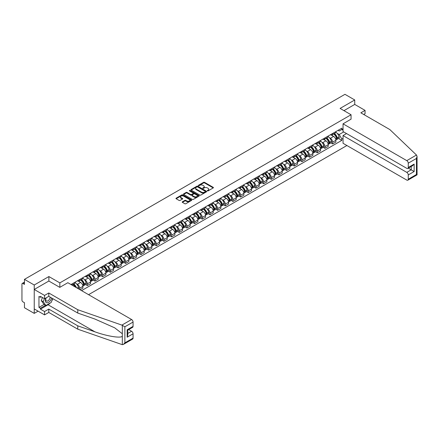 <?xml version="1.0" encoding="UTF-8"?>
<svg xmlns="http://www.w3.org/2000/svg" width="439" height="439" viewBox="0 0 439 439"><rect width="100%" height="100%" fill="white"/><g stroke="black" fill="none" stroke-linecap="round" stroke-linejoin="round"><path stroke-width="0.66" d="M207.427 190.877A0.477 0.274 0 0 0 208.102 190.877L213.228 187.919A0.68 0.395 0 0 0 213.425 187.64A0.68 0.395 0 0 0 213.228 187.365L204.547 182.35A0.68 0.395 0 0 0 203.581 182.35L198.455 185.307A0.477 0.274 0 0 0 199.13 185.702L199.794 185.318A2.184 1.262 0 0 1 202.878 185.318L203.603 185.735A2.184 1.262 0 0 1 204.245 186.624A2.184 1.262 0 0 1 203.603 187.519L202.939 187.897A0.477 0.274 0 0 0 203.614 188.287L204.278 187.908A2.184 1.262 0 0 1 207.367 187.908L208.091 188.326A2.184 1.262 0 0 1 208.728 189.214A2.184 1.262 0 0 1 208.091 190.109L207.427 190.488A0.477 0.274 0 0 0 207.427 190.877L207.427 190.488M182.404 201.792A0.68 0.395 0 0 0 182.201 202.066A0.68 0.395 0 0 0 182.404 202.346L184.841 203.751A0.68 0.395 0 0 0 185.807 203.751L191.497 200.469A0.68 0.395 0 0 0 191.695 200.189A0.68 0.395 0 0 0 191.497 199.91L182.816 194.9A0.68 0.395 0 0 0 181.85 194.9L176.16 198.181A0.68 0.395 0 0 0 175.957 198.461A0.68 0.395 0 0 0 176.16 198.741L179.101 200.436A0.68 0.395 0 0 0 180.067 200.436L182.498 199.032A0.68 0.395 0 0 0 182.701 198.752A0.68 0.395 0 0 0 182.498 198.477L181.044 197.632A1.827 1.054 0 0 1 180.506 196.886A1.827 1.054 0 0 1 181.631 195.915A1.827 1.054 0 0 1 183.623 196.145L189.341 199.443A1.827 1.054 0 0 1 189.873 200.189A1.827 1.054 0 0 1 188.748 201.161A1.827 1.054 0 0 1 186.756 200.936L185.807 200.382A0.68 0.395 0 0 0 184.841 200.382L182.404 201.792L182.404 202.346L184.841 200.952L184.841 200.382M59.841 282.881L48.883 276.554L34.237 285.01L24.458 279.363L344.961 94.319L354.739 99.966L340.099 108.422L351.057 114.749L59.841 282.881L59.841 287.336M199.844 195.092A0.68 0.395 0 0 0 200.804 195.092L206.5 191.805A0.68 0.395 0 0 0 206.698 191.525A0.68 0.395 0 0 0 206.5 191.25L197.813 186.235A0.68 0.395 0 0 0 196.853 186.235L191.157 189.522A0.68 0.395 0 0 0 190.96 189.802A0.68 0.395 0 0 0 191.157 190.082L199.844 195.092M189.686 190.981A0.477 0.274 0 0 1 190.169 191.053L190.169 190.482L198.999 195.58A0.68 0.395 0 0 1 199.196 195.86A0.68 0.395 0 0 1 198.999 196.134L193.303 199.421A0.68 0.395 0 0 1 192.342 199.421L183.656 194.411L186.092 193.012L186.092 192.447L183.656 193.851A0.68 0.395 0 0 0 183.458 194.131A0.68 0.395 0 0 0 183.656 194.411L183.656 193.851M186.092 193.012A0.68 0.395 0 0 1 187.058 193.012L187.058 192.447A0.68 0.395 0 0 0 186.092 192.447M187.058 192.447L190.581 194.477A0.68 0.395 0 0 0 191.547 194.477L193.16 193.544A0.68 0.395 0 0 0 193.363 193.27A0.68 0.395 0 0 0 193.16 192.99L189.494 190.872A0.477 0.274 0 0 1 190.169 190.482M34.237 285.01L34.237 313.38L24.458 307.734L24.458 302.712L22.932 301.834A1.388 0.801 -120 0 1 21.95 300.133L21.95 284.071A1.388 0.801 -120 0 1 22.235 283.435L24.458 282.156M88.563 294.673L346.903 145.518M34.237 313.38L38.094 311.158M24.458 279.363L24.458 284.384L22.932 283.506A1.388 0.801 -120 0 0 22.235 283.435M363.733 114.497L365.061 113.728L365.061 110.381L354.739 104.422L354.739 99.966M332.625 133.472A3.199 1.844 60 0 1 331.966 134.91L335.209 133.039A3.199 1.844 -120 0 0 335.868 131.601M329.546 137.797L330.364 138.269A3.199 1.844 60 0 1 332.625 142.187L335.868 140.315A3.199 1.844 -120 0 0 333.613 136.397L331.286 135.058M335.868 140.315L335.868 142.044L332.625 143.915L330.869 142.9M331.966 134.91A3.199 1.844 60 0 1 330.391 134.768M332.625 142.187L332.625 143.915M324.959 137.901A3.199 1.844 60 0 1 324.3 139.339L327.543 137.462A3.199 1.844 -120 0 0 328.202 136.03M323.203 147.328L324.959 148.344L328.202 146.472L328.202 144.738A3.199 1.844 -120 0 0 325.947 140.826L323.62 139.481M324.3 139.339A3.199 1.844 60 0 1 322.725 139.19M321.88 142.225L322.698 142.697A3.199 1.844 60 0 1 324.959 146.61L324.959 148.344M317.293 142.329A3.199 1.844 60 0 1 316.634 143.762L319.877 141.89A3.199 1.844 -120 0 0 320.536 140.453M315.537 151.751L317.293 152.767L320.536 150.895L320.536 149.167A3.199 1.844 -120 0 0 318.275 145.249L315.954 143.91M316.634 143.762A3.199 1.844 60 0 1 315.059 143.619M314.214 146.648L315.032 147.12A3.199 1.844 60 0 1 317.293 151.038L317.293 152.767M309.627 146.752A3.199 1.844 60 0 1 308.968 148.19L312.211 146.313A3.199 1.844 -120 0 0 312.87 144.881M307.871 156.18L309.627 157.195L312.87 155.324L312.87 153.59A3.199 1.844 -120 0 0 310.609 149.677L308.288 148.333M308.968 148.19A3.199 1.844 60 0 1 307.393 148.042M306.548 151.076L307.366 151.548A3.199 1.844 60 0 1 309.627 155.461L309.627 157.195M301.961 151.181A3.199 1.844 60 0 1 301.302 152.613L304.545 150.742A3.199 1.844 -120 0 0 305.204 149.309M300.205 160.603L301.961 161.618L305.204 159.747L305.204 158.018A3.199 1.844 -120 0 0 302.943 154.1L300.622 152.761M301.302 152.613A3.199 1.844 60 0 1 299.727 152.47M298.882 155.505L299.7 155.977A3.199 1.844 60 0 1 301.961 159.889L301.961 161.618M294.295 155.604A3.199 1.844 60 0 1 293.636 157.041L296.879 155.17A3.199 1.844 -120 0 0 297.538 153.732M292.539 165.031L294.295 166.046L297.538 164.175L297.538 162.441A3.199 1.844 -120 0 0 295.277 158.528L292.956 157.189M293.636 157.041A3.199 1.844 60 0 1 292.061 156.899M291.216 159.928L292.034 160.4A3.199 1.844 60 0 1 294.295 164.318L294.295 166.046M286.629 160.032A3.199 1.844 60 0 1 285.97 161.464L289.213 159.593A3.199 1.844 -120 0 0 289.872 158.161M284.873 169.459L286.629 170.475L289.872 168.598L289.872 166.869A3.199 1.844 -120 0 0 287.611 162.951L285.29 161.612M285.97 161.464A3.199 1.844 60 0 1 284.395 161.322M283.55 164.356L284.368 164.828A3.199 1.844 60 0 1 286.629 168.741L286.629 170.475M278.963 164.455A3.199 1.844 60 0 1 278.304 165.893L281.547 164.021A3.199 1.844 -120 0 0 282.206 162.584M277.207 173.882L278.963 174.898L282.206 173.026L282.206 171.298A3.199 1.844 -120 0 0 279.945 167.38L277.624 166.041M278.304 165.893A3.199 1.844 60 0 1 276.729 165.75M275.884 168.779L276.702 169.251A3.199 1.844 60 0 1 278.963 173.169L278.963 174.898M271.297 168.883A3.199 1.844 60 0 1 270.638 170.321L273.881 168.444A3.199 1.844 -120 0 0 274.54 167.012M269.541 178.311L271.297 179.326L274.54 177.449L274.54 175.721A3.199 1.844 -120 0 0 272.279 171.808L269.958 170.464M270.638 170.321A3.199 1.844 60 0 1 269.063 170.173M268.218 173.207L269.036 173.679A3.199 1.844 60 0 1 271.297 177.592L271.297 179.326M263.63 173.312A3.199 1.844 60 0 1 262.972 174.744L266.215 172.873A3.199 1.844 -120 0 0 266.874 171.435M261.874 182.734L263.63 183.749L266.874 181.878L266.874 180.149A3.199 1.844 -120 0 0 264.613 176.231L262.292 174.892M262.972 174.744A3.199 1.844 60 0 1 261.397 174.601M260.552 177.63L261.37 178.102A3.199 1.844 60 0 1 263.63 182.02L263.63 183.749M255.964 177.735A3.199 1.844 60 0 1 255.306 179.172L258.549 177.296A3.199 1.844 -120 0 0 259.208 175.863M254.208 187.162L255.964 188.177L259.208 186.306L259.208 184.572A3.199 1.844 -120 0 0 256.947 180.659L254.625 179.315M255.306 179.172A3.199 1.844 60 0 1 253.731 179.024M252.886 182.059L253.704 182.531A3.199 1.844 60 0 1 255.964 186.443L255.964 188.177M248.298 182.163A3.199 1.844 60 0 1 247.634 183.595L250.883 181.724A3.199 1.844 -120 0 0 251.542 180.286M246.542 191.585L248.298 192.6L251.542 190.729L251.542 189A3.199 1.844 -120 0 0 249.281 185.082L246.959 183.743M247.634 183.595A3.199 1.844 60 0 1 246.065 183.453M245.22 186.482L246.038 186.959A3.199 1.844 60 0 1 248.298 190.872L248.298 192.6M240.632 186.586A3.199 1.844 60 0 1 239.968 188.024L243.211 186.152A3.199 1.844 -120 0 0 243.875 184.715M238.876 196.013L240.632 197.029L243.875 195.157L243.875 193.423A3.199 1.844 -120 0 0 241.615 189.511L239.293 188.172M239.968 188.024A3.199 1.844 60 0 1 238.399 187.881M237.554 190.91L238.372 191.382A3.199 1.844 60 0 1 240.632 195.3L240.632 197.029M232.966 191.014A3.199 1.844 60 0 1 232.302 192.447L235.545 190.575A3.199 1.844 -120 0 0 236.209 189.143M231.21 200.436L232.966 201.457L236.209 199.58L236.209 197.852A3.199 1.844 -120 0 0 233.949 193.934L231.627 192.595M232.302 192.447A3.199 1.844 60 0 1 230.733 192.304M229.888 195.339L230.705 195.81A3.199 1.844 60 0 1 232.966 199.723L232.966 201.457M225.3 195.437A3.199 1.844 60 0 1 224.636 196.875L227.879 195.004A3.199 1.844 -120 0 0 228.543 193.566M223.544 204.865L225.3 205.88L228.543 204.009L228.543 202.275A3.199 1.844 -120 0 0 226.283 198.362L223.961 197.023M224.636 196.875A3.199 1.844 60 0 1 223.067 196.732M222.222 199.761L223.039 200.233A3.199 1.844 60 0 1 225.3 204.151L225.3 205.88M217.634 199.866A3.199 1.844 60 0 1 216.97 201.303L220.213 199.427A3.199 1.844 -120 0 0 220.877 197.994M215.878 209.293L217.634 210.308L220.877 208.432L220.877 206.703A3.199 1.844 -120 0 0 218.617 202.791L216.295 201.446M216.97 201.303A3.199 1.844 60 0 1 215.401 201.155M214.556 204.19L215.373 204.662A3.199 1.844 60 0 1 217.634 208.574L217.634 210.308M209.968 204.294A3.199 1.844 60 0 1 209.304 205.726L212.547 203.855A3.199 1.844 -120 0 0 213.211 202.417M208.207 213.716L209.968 214.731L213.211 212.86L213.211 211.132A3.199 1.844 -120 0 0 210.95 207.213L208.629 205.875M209.304 205.726A3.199 1.844 60 0 1 207.735 205.584M206.89 208.613L207.707 209.085A3.199 1.844 60 0 1 209.968 213.003L209.968 214.731M202.302 208.717A3.199 1.844 60 0 1 201.638 210.155L204.881 208.278A3.199 1.844 -120 0 0 205.545 206.846M200.541 218.145L202.302 219.16L205.545 217.289L205.545 215.554A3.199 1.844 -120 0 0 203.284 211.642L200.963 210.297M201.638 210.155A3.199 1.844 60 0 1 200.069 210.007M199.224 213.041L200.041 213.513A3.199 1.844 60 0 1 202.302 217.426L202.302 219.16M194.636 213.145A3.199 1.844 60 0 1 193.972 214.578L197.215 212.706A3.199 1.844 -120 0 0 197.879 211.269M192.875 222.568L194.636 223.583L197.879 221.711L197.879 219.983A3.199 1.844 -120 0 0 195.618 216.065L193.297 214.726M193.972 214.578A3.199 1.844 60 0 1 192.397 214.435M191.558 217.464L192.375 217.936A3.199 1.844 60 0 1 194.636 221.854L194.636 223.583M186.97 217.568A3.199 1.844 60 0 1 186.306 219.006L189.549 217.135A3.199 1.844 -120 0 0 190.213 215.697M185.209 226.996L186.97 228.011L190.213 226.14L190.213 224.406A3.199 1.844 -120 0 0 187.952 220.493L185.631 219.154M186.306 219.006A3.199 1.844 60 0 1 184.731 218.858M183.892 221.893L184.709 222.364A3.199 1.844 60 0 1 186.97 226.283L186.97 228.011M179.304 221.997A3.199 1.844 60 0 1 178.64 223.429L181.883 221.558A3.199 1.844 -120 0 0 182.547 220.126M177.543 231.419L179.304 232.44L182.547 230.563L182.547 228.834A3.199 1.844 -120 0 0 180.286 224.916L177.965 223.577M178.64 223.429A3.199 1.844 60 0 1 177.065 223.286M176.226 226.321L177.043 226.793A3.199 1.844 60 0 1 179.304 230.705L179.304 232.44M171.638 226.42A3.199 1.844 60 0 1 170.974 227.857L174.217 225.986A3.199 1.844 -120 0 0 174.881 224.548M169.877 235.847L171.638 236.862L174.881 234.991L174.881 233.257A3.199 1.844 -120 0 0 172.62 229.345L170.299 228.006M170.974 227.857A3.199 1.844 60 0 1 169.399 227.715M168.56 230.744L169.377 231.216A3.199 1.844 60 0 1 171.638 235.134L171.638 236.862M163.972 230.848A3.199 1.844 60 0 1 163.308 232.28L166.551 230.409A3.199 1.844 -120 0 0 167.215 228.977M162.21 240.276L163.972 241.291L167.215 239.414L167.215 237.686A3.199 1.844 -120 0 0 164.954 233.767L162.633 232.429M163.308 232.28A3.199 1.844 60 0 1 161.733 232.138M160.893 235.172L161.711 235.644A3.199 1.844 60 0 1 163.972 239.557L163.972 241.291M156.306 235.277A3.199 1.844 60 0 1 155.642 236.709L158.885 234.838A3.199 1.844 -120 0 0 159.549 233.4M154.544 244.699L156.306 245.714L159.549 243.843L159.549 242.114A3.199 1.844 -120 0 0 157.288 238.196L154.967 236.857M155.642 236.709A3.199 1.844 60 0 1 154.067 236.566M153.227 239.595L154.045 240.067A3.199 1.844 60 0 1 156.306 243.985L156.306 245.714M148.64 239.699A3.199 1.844 60 0 1 147.976 241.137L151.219 239.26A3.199 1.844 -120 0 0 151.883 237.828M146.878 249.127L148.64 250.142L151.883 248.271L151.883 246.537A3.199 1.844 -120 0 0 149.622 242.624L147.301 241.28M147.976 241.137A3.199 1.844 60 0 1 146.401 240.989M145.561 244.024L146.379 244.496A3.199 1.844 60 0 1 148.64 248.408L148.64 250.142M140.974 244.128A3.199 1.844 60 0 1 140.31 245.56L143.553 243.689A3.199 1.844 -120 0 0 144.217 242.251M139.212 253.55L140.974 254.565L144.217 252.694L144.217 250.965A3.199 1.844 -120 0 0 141.956 247.047L139.635 245.708M140.31 245.56A3.199 1.844 60 0 1 138.735 245.417M137.895 248.447L138.713 248.918A3.199 1.844 60 0 1 140.974 252.837L140.974 254.565M133.308 248.551A3.199 1.844 60 0 1 132.644 249.989L135.887 248.112A3.199 1.844 -120 0 0 136.551 246.68M131.546 257.978L133.308 258.994L136.551 257.122L136.551 255.388A3.199 1.844 -120 0 0 134.29 251.476L131.969 250.137M132.644 249.989A3.199 1.844 60 0 1 131.069 249.84M130.229 252.875L131.047 253.347A3.199 1.844 60 0 1 133.308 257.265L133.308 258.994M125.642 252.979A3.199 1.844 60 0 1 124.978 254.411L128.221 252.54A3.199 1.844 -120 0 0 128.885 251.108M123.88 262.401L125.642 263.416L128.885 261.545L128.885 259.817A3.199 1.844 -120 0 0 126.624 255.899L124.303 254.56M124.978 254.411A3.199 1.844 60 0 1 123.403 254.269M122.563 257.303L123.381 257.775A3.199 1.844 60 0 1 125.642 261.688L125.642 263.416M117.976 257.402A3.199 1.844 60 0 1 117.312 258.84L120.555 256.969A3.199 1.844 -120 0 0 121.219 255.531M116.214 266.83L117.976 267.845L121.219 265.974L121.219 264.24A3.199 1.844 -120 0 0 118.958 260.327L116.637 258.988M117.312 258.84A3.199 1.844 60 0 1 115.737 258.697M114.897 261.726L115.715 262.198A3.199 1.844 60 0 1 117.976 266.116L117.976 267.845M110.31 261.831A3.199 1.844 60 0 1 109.646 263.263L112.889 261.392A3.199 1.844 -120 0 0 113.553 259.959M108.548 271.258L110.31 272.273L113.553 270.397L113.553 268.668A3.199 1.844 -120 0 0 111.292 264.75L108.971 263.411M109.646 263.263A3.199 1.844 60 0 1 108.071 263.12M107.231 266.155L108.049 266.627A3.199 1.844 60 0 1 110.31 270.539L110.31 272.273M102.644 266.253A3.199 1.844 60 0 1 101.98 267.691L105.223 265.82A3.199 1.844 -120 0 0 105.887 264.382M100.882 275.681L102.644 276.696L105.887 274.825L105.887 273.096A3.199 1.844 -120 0 0 103.626 269.178L101.305 267.839M101.98 267.691A3.199 1.844 60 0 1 100.405 267.549M99.565 270.578L100.383 271.05A3.199 1.844 60 0 1 102.644 274.968L102.644 276.696M94.978 270.682A3.199 1.844 60 0 1 94.314 272.12L97.557 270.243A3.199 1.844 -120 0 0 98.221 268.811M93.216 280.109L94.978 281.125L98.221 279.248L98.221 277.519A3.199 1.844 -120 0 0 95.96 273.607L93.639 272.262M94.314 272.12A3.199 1.844 60 0 1 92.739 271.971M91.899 275.006L92.717 275.478A3.199 1.844 60 0 1 94.978 279.391L94.978 281.125M87.312 275.11A3.199 1.844 60 0 1 86.648 276.543L89.891 274.671A3.199 1.844 -120 0 0 90.555 273.234M85.55 284.532L87.312 285.548L90.555 283.676L90.555 281.948A3.199 1.844 -120 0 0 88.294 278.03L85.973 276.691M86.648 276.543A3.199 1.844 60 0 1 85.073 276.4M84.233 279.429L85.051 279.901A3.199 1.844 60 0 1 87.312 283.819L87.312 285.548M79.646 279.533A3.199 1.844 60 0 1 78.982 280.971L82.225 279.094A3.199 1.844 -120 0 0 82.889 277.662M80.035 289.745L82.889 288.105L82.889 286.371A3.199 1.844 -120 0 0 80.628 282.458L78.307 281.114M78.982 280.971A3.199 1.844 60 0 1 77.407 280.823M76.567 283.857L77.385 284.329A3.199 1.844 60 0 1 79.646 288.242L79.646 289.52M71.908 285.054L74.559 283.523A3.199 1.844 -120 0 0 75.223 282.09M71.974 283.962A3.199 1.844 60 0 1 71.738 284.96M343.046 130.213L341.816 129.505L339.21 131.009L338.057 130.339M337.212 133.374L339.21 134.526L343.71 131.93M343.046 138.329L341.816 139.037L339.21 134.526M81.561 290.629L341.816 140.37L341.816 139.037M343.046 128.792L341.816 129.505L341.816 128.172L70.992 284.527M351.057 114.749L351.057 119.205M48.883 276.554L48.883 281.064M338.535 138.477L341.816 140.37M207.62 190.949L208.091 190.674A2.184 1.262 0 0 0 208.728 189.785L208.728 189.214M204.245 186.624L204.245 187.195A2.184 1.262 0 0 1 203.603 188.084L203.131 188.358M213.228 187.365L213.228 187.919L204.547 182.92A0.68 0.395 0 0 0 203.581 182.92L198.647 185.768M206.5 191.25L206.5 191.805L197.813 186.805A0.68 0.395 0 0 0 196.853 186.805L191.168 190.087L191.157 189.522M205.293 191.722A0.477 0.274 0 0 0 205.293 191.333L197.671 186.932A0.477 0.274 0 0 0 196.996 186.932L196.293 187.338A2.184 1.262 0 0 0 195.657 188.227A2.184 1.262 0 0 0 196.293 189.116L201.506 192.128A2.184 1.262 0 0 0 204.59 192.128L205.293 191.722L205.293 192.287A0.477 0.274 0 0 0 205.43 192.095L205.43 191.525M195.657 188.227L195.657 188.792A2.184 1.262 0 0 0 196.293 189.686L196.293 189.116M205.293 192.287L204.59 192.694A2.184 1.262 0 0 1 201.506 192.694L196.293 189.686M187.058 193.012L190.581 195.048A0.68 0.395 0 0 0 191.547 195.048L193.16 194.115A0.68 0.395 0 0 0 193.363 193.835L193.363 193.27M190.169 191.053L198.988 196.14M194.236 196.59A1.827 1.054 0 0 0 196.222 196.815A1.827 1.054 0 0 0 197.347 195.843A1.827 1.054 0 0 0 196.815 195.097L194.801 193.934A0.68 0.395 0 0 0 193.835 193.934L192.222 194.867A0.68 0.395 0 0 0 192.019 195.146A0.68 0.395 0 0 0 192.222 195.426L194.236 196.59L194.236 197.155A1.827 1.054 0 0 0 196.222 197.385A1.827 1.054 0 0 0 197.347 196.409L197.347 195.843M192.019 195.146L192.019 195.717A0.68 0.395 0 0 0 192.222 195.992L192.222 195.426M194.236 197.155L192.222 195.992M189.873 200.189L189.873 200.755A1.827 1.054 0 0 1 188.748 201.731A1.827 1.054 0 0 1 186.756 201.501L185.807 200.952A0.68 0.395 0 0 0 184.841 200.952M180.506 196.886L180.506 197.457A1.827 1.054 0 0 0 181.044 198.203L181.044 197.632M182.498 198.477L182.498 199.032L181.044 198.203M191.497 199.91L191.497 200.469L182.816 195.465A0.68 0.395 0 0 0 181.85 195.465L176.165 198.746M333.832 133.829A4.379 2.53 60 0 1 333.854 133.846A4.379 2.53 60 0 1 336.735 137.775L336.762 137.862A0.851 0.494 60 0 1 336.631 138.532A0.851 0.494 60 0 1 336.609 138.543M333.64 133.944A5.284 3.051 60 0 1 336.543 138.301L336.57 138.389A1.756 1.015 60 0 1 336.296 139.767L335.857 140.019M336.592 139.382A1.756 1.015 -120 0 0 337.081 139.317A1.756 1.015 -120 0 0 337.355 137.939L337.333 137.846A5.284 3.051 -120 0 0 334.43 133.489M335.802 132.166A5.284 3.051 60 0 1 339.127 136.809L339.149 136.902A1.756 1.015 60 0 1 338.875 138.28L337.081 139.317M331.84 134.971A5.284 3.051 60 0 1 332.943 136.013M335.511 136.019L336.186 136.408M416.485 155.027L417.05 156.399L416.441 158.457L408.259 163.182A2.085 1.202 -120 0 0 406.783 160.625L416.485 155.027L389.827 129.56L360.836 112.818L365.061 110.381M346.536 133.56L343.046 135.574L343.046 143.29L406.783 180.089A2.085 1.202 -120 0 0 407.826 180.193A2.085 1.202 -120 0 0 408.259 179.238L408.259 174.925A2.085 1.202 -120 0 0 406.783 172.373L411.206 169.822L414.153 171.523L408.259 174.925M343.046 135.574L406.783 172.373M351.057 119.145L343.046 123.831L343.046 131.546L406.783 168.346A2.085 1.202 -120 0 0 407.826 168.45A2.085 1.202 -120 0 0 408.259 167.495L408.259 163.182M343.046 123.831L406.783 160.625M354.739 104.422L343.956 110.65M408.325 168.159L411.206 169.822L411.206 166.496M408.259 167.495L414.153 164.087L412.682 165.646L407.826 168.45M408.259 179.238L416.441 174.513L416.748 174.695M50.211 302.998A7.82 4.516 -60 0 1 48.043 304.759L40.426 309.155L44.553 311.536L48.784 309.1L77.774 325.837L77.774 329.184L122.327 344.681L123.403 344.401L124.879 342.848L133.061 338.123A2.085 1.202 60 0 1 132.627 339.078L123.403 344.401M77.774 325.837L94.912 331.818C107.089 336.241 120.725 338.436 122.327 336.23L122.327 333.761L114.672 327.812L94.912 319.049L77.774 313.067L48.784 296.33L44.553 298.772L40.426 296.385L40.426 297.296L38.956 296.446L38.956 307.393L40.426 308.249L45.541 305.297M44.553 311.536L44.553 314.884L34.237 308.93L34.237 289.466L48.833 281.037L59.792 287.364L67.847 282.711L131.585 319.51A2.085 1.202 60 0 1 133.061 322.061L133.061 326.375A2.085 1.202 60 0 1 132.627 327.329L127.776 330.133L127.776 335.16L127.162 337.212L127.162 329.782C127.958 330.238 127.958 330.238 127.162 329.782L133.061 326.375M48.784 309.1L48.784 312.447L44.553 314.884M77.774 329.184L48.784 312.447M133.061 322.061L124.879 326.786L121.888 325.112L77.774 309.72L48.784 292.983L44.553 295.425L44.553 298.772M44.553 295.425L34.237 289.466M40.426 309.155L40.426 308.249M48.784 292.983L48.784 296.33M77.774 309.72L77.774 313.067M127.776 333.459L131.585 331.258A2.085 1.202 60 0 1 133.061 333.81L133.061 338.123M131.585 331.258L128.709 329.596M52.872 298.696A7.82 4.516 -60 0 1 51.764 300.951M41.211 296.841L40.426 297.296M38.956 307.393L44.065 304.446M45.963 297.96A4.516 2.607 120 0 0 45.343 300.501A4.516 2.607 120 0 0 48.07 302.575A4.516 2.607 120 0 0 51.593 297.955M46.205 297.818A3.095 1.783 120 0 0 45.766 299.585A3.095 1.783 120 0 0 46.408 301A3.095 1.783 120 0 0 48.767 300.194A3.095 1.783 120 0 0 50.139 297.115M52.68 298.58L51.187 302.433L45.881 305.495L43.916 304.359L41.266 300.583L42.44 297.549M45.881 305.495L43.231 301.719L44.41 298.685M41.266 300.583L43.231 301.719M326.166 138.258A4.379 2.53 60 0 1 326.188 138.269A4.379 2.53 60 0 1 329.069 142.198L329.096 142.291A0.851 0.494 60 0 1 328.959 142.96A0.851 0.494 60 0 1 328.943 142.966M325.974 138.367A5.284 3.051 60 0 1 328.877 142.724L328.904 142.818A1.756 1.015 60 0 1 328.63 144.195L328.191 144.447M328.926 143.805A1.756 1.015 -120 0 0 329.415 143.74A1.756 1.015 -120 0 0 329.689 142.362L329.667 142.274A5.284 3.051 -120 0 0 326.764 137.912M328.136 136.589A5.284 3.051 60 0 1 331.456 141.237L331.483 141.325A1.756 1.015 60 0 1 331.209 142.702L329.415 143.74M324.174 139.399A5.284 3.051 60 0 1 325.277 140.436M327.845 140.447L328.52 140.837M318.5 142.686A4.379 2.53 60 0 1 318.522 142.697A4.379 2.53 60 0 1 321.403 146.626L321.43 146.714A0.851 0.494 60 0 1 321.293 147.383A0.851 0.494 60 0 1 321.277 147.394M318.308 142.796A5.284 3.051 60 0 1 321.211 147.153L321.238 147.241A1.756 1.015 60 0 1 320.958 148.618L320.525 148.87M321.26 148.234A1.756 1.015 -120 0 0 321.749 148.168A1.756 1.015 -120 0 0 322.023 146.791L322.001 146.697A5.284 3.051 -120 0 0 319.098 142.34M320.47 141.018A5.284 3.051 60 0 1 323.79 145.66L323.817 145.753A1.756 1.015 60 0 1 323.543 147.131L321.749 148.168M316.508 143.822A5.284 3.051 60 0 1 317.611 144.865M320.179 144.87L320.854 145.26M310.834 147.109A4.379 2.53 60 0 1 310.856 147.12A4.379 2.53 60 0 1 313.737 151.049L313.764 151.142A0.851 0.494 60 0 1 313.627 151.812A0.851 0.494 60 0 1 313.611 151.823M310.642 147.219A5.284 3.051 60 0 1 313.545 151.576L313.572 151.669A1.756 1.015 60 0 1 313.292 153.046L312.859 153.299M313.594 152.657A1.756 1.015 -120 0 0 314.083 152.591A1.756 1.015 -120 0 0 314.357 151.214L314.335 151.126A5.284 3.051 -120 0 0 311.432 146.769M312.804 145.441A5.284 3.051 60 0 1 316.124 150.089L316.151 150.182A1.756 1.015 60 0 1 315.877 151.559L314.083 152.591M308.842 148.25A5.284 3.051 60 0 1 309.945 149.293M312.513 149.298L313.188 149.688M303.168 151.537A4.379 2.53 60 0 1 303.19 151.548A4.379 2.53 60 0 1 306.071 155.477L306.098 155.565A0.851 0.494 60 0 1 305.961 156.235A0.851 0.494 60 0 1 305.945 156.246M302.976 151.647A5.284 3.051 60 0 1 305.879 156.004L305.906 156.097A1.756 1.015 60 0 1 305.626 157.475L305.193 157.727M305.928 157.085A1.756 1.015 -120 0 0 306.417 157.019A1.756 1.015 -120 0 0 306.691 155.642L306.669 155.549A5.284 3.051 -120 0 0 303.766 151.192M305.138 149.869A5.284 3.051 60 0 1 308.458 154.517L308.485 154.605A1.756 1.015 60 0 1 308.211 155.982L306.417 157.019M301.176 152.673A5.284 3.051 60 0 1 302.279 153.716M304.847 153.727L305.522 154.111M295.502 155.96A4.379 2.53 60 0 1 295.524 155.977A4.379 2.53 60 0 1 298.405 159.906L298.432 159.994A0.851 0.494 60 0 1 298.295 160.663A0.851 0.494 60 0 1 298.279 160.674M295.31 156.07A5.284 3.051 60 0 1 298.213 160.433L298.24 160.52A1.756 1.015 60 0 1 297.96 161.898L297.527 162.15M298.262 161.508A1.756 1.015 -120 0 0 298.75 161.442A1.756 1.015 -120 0 0 299.025 160.065L298.997 159.977A5.284 3.051 -120 0 0 296.1 155.62M297.472 154.292A5.284 3.051 60 0 1 300.792 158.94L300.819 159.033A1.756 1.015 60 0 1 300.545 160.411L298.75 161.442M293.51 157.102A5.284 3.051 60 0 1 294.613 158.144M297.181 158.15L297.856 158.539M287.836 160.389A4.379 2.53 60 0 1 287.858 160.4A4.379 2.53 60 0 1 290.739 164.329L290.766 164.422A0.851 0.494 60 0 1 290.629 165.086A0.851 0.494 60 0 1 290.613 165.097M287.644 160.498A5.284 3.051 60 0 1 290.547 164.855L290.574 164.949A1.756 1.015 60 0 1 290.294 166.326L289.861 166.579M290.596 165.937A1.756 1.015 -120 0 0 291.084 165.871A1.756 1.015 -120 0 0 291.359 164.493L291.331 164.4A5.284 3.051 -120 0 0 288.434 160.043M289.806 158.72A5.284 3.051 60 0 1 293.126 163.368L293.153 163.456A1.756 1.015 60 0 1 292.879 164.834L291.084 165.871M285.844 161.53A5.284 3.051 60 0 1 286.947 162.567M289.515 162.578L290.19 162.968M280.17 164.812A4.379 2.53 60 0 1 280.192 164.828A4.379 2.53 60 0 1 283.073 168.757L283.1 168.845A0.851 0.494 60 0 1 282.963 169.514A0.851 0.494 60 0 1 282.946 169.525M279.978 164.927A5.284 3.051 60 0 1 282.881 169.284L282.908 169.372A1.756 1.015 60 0 1 282.628 170.749L282.195 171.001M282.93 170.365A1.756 1.015 -120 0 0 283.418 170.299A1.756 1.015 -120 0 0 283.693 168.922L283.665 168.828A5.284 3.051 -120 0 0 280.762 164.471M282.14 163.143A5.284 3.051 60 0 1 285.46 167.791L285.487 167.885A1.756 1.015 60 0 1 285.213 169.262L283.418 170.299M278.178 165.953A5.284 3.051 60 0 1 279.281 166.996M281.849 167.001L282.524 167.391M272.504 169.24A4.379 2.53 60 0 1 272.526 169.251A4.379 2.53 60 0 1 275.407 173.18L275.434 173.273A0.851 0.494 60 0 1 275.297 173.943A0.851 0.494 60 0 1 275.28 173.948M272.312 169.35A5.284 3.051 60 0 1 275.215 173.707L275.242 173.8A1.756 1.015 60 0 1 274.962 175.177L274.529 175.43M275.264 174.788A1.756 1.015 -120 0 0 275.752 174.722A1.756 1.015 -120 0 0 276.027 173.345L275.999 173.257A5.284 3.051 -120 0 0 273.096 168.894M274.474 167.572A5.284 3.051 60 0 1 277.794 172.22L277.821 172.307A1.756 1.015 60 0 1 277.541 173.685L275.752 174.722M270.512 170.381A5.284 3.051 60 0 1 271.615 171.419M274.183 171.429L274.858 171.819M264.838 173.668A4.379 2.53 60 0 1 264.86 173.679A4.379 2.53 60 0 1 267.741 177.608L267.768 177.696A0.851 0.494 60 0 1 267.631 178.366A0.851 0.494 60 0 1 267.614 178.377M264.646 173.778A5.284 3.051 60 0 1 267.549 178.135L267.576 178.223A1.756 1.015 60 0 1 267.296 179.6L266.863 179.853M267.598 179.216A1.756 1.015 -120 0 0 268.086 179.15A1.756 1.015 -120 0 0 268.361 177.773L268.333 177.68A5.284 3.051 -120 0 0 265.43 173.323M266.808 172A5.284 3.051 60 0 1 270.128 176.643L270.155 176.736A1.756 1.015 60 0 1 269.875 178.113L268.086 179.15M262.846 174.804A5.284 3.051 60 0 1 263.949 175.847M266.517 175.852L267.192 176.242M257.172 178.091A4.379 2.53 60 0 1 257.194 178.102A4.379 2.53 60 0 1 260.075 182.031L260.102 182.125A0.851 0.494 60 0 1 259.965 182.794A0.851 0.494 60 0 1 259.948 182.805M256.98 178.201A5.284 3.051 60 0 1 259.883 182.558L259.91 182.651A1.756 1.015 60 0 1 259.63 184.029L259.197 184.281M259.932 183.639A1.756 1.015 -120 0 0 260.42 183.573A1.756 1.015 -120 0 0 260.695 182.196L260.667 182.108A5.284 3.051 -120 0 0 257.764 177.746M259.142 176.423A5.284 3.051 60 0 1 262.462 181.071L262.489 181.159A1.756 1.015 60 0 1 262.209 182.542L260.42 183.573M255.18 179.233A5.284 3.051 60 0 1 256.283 180.275M258.851 180.281L259.526 180.67M249.506 182.52A4.379 2.53 60 0 1 249.528 182.531A4.379 2.53 60 0 1 252.409 186.46L252.436 186.548A0.851 0.494 60 0 1 252.299 187.217A0.851 0.494 60 0 1 252.282 187.228M249.314 182.629A5.284 3.051 60 0 1 252.216 186.987L252.244 187.074A1.756 1.015 60 0 1 251.964 188.457L251.531 188.704M252.266 188.068A1.756 1.015 -120 0 0 252.754 188.002A1.756 1.015 -120 0 0 253.029 186.624L253.001 186.531A5.284 3.051 -120 0 0 250.098 182.174M251.476 180.852A5.284 3.051 60 0 1 254.796 185.499L254.823 185.587A1.756 1.015 60 0 1 254.543 186.965L252.754 188.002M247.514 183.656A5.284 3.051 60 0 1 248.617 184.698M251.185 184.704L251.86 185.093M241.84 186.943A4.379 2.53 60 0 1 241.862 186.959A4.379 2.53 60 0 1 244.742 190.883L244.77 190.976A0.851 0.494 60 0 1 244.633 191.645A0.851 0.494 60 0 1 244.616 191.656M241.648 187.052A5.284 3.051 60 0 1 244.55 191.415L244.578 191.503A1.756 1.015 60 0 1 244.298 192.88L243.864 193.133M244.6 192.491A1.756 1.015 -120 0 0 245.083 192.425A1.756 1.015 -120 0 0 245.363 191.047L245.335 190.96A5.284 3.051 -120 0 0 242.432 186.602M243.81 185.274A5.284 3.051 60 0 1 247.13 189.922L247.157 190.016A1.756 1.015 60 0 1 246.877 191.393L245.083 192.425M239.848 188.084A5.284 3.051 60 0 1 240.951 189.127M243.519 189.132L244.188 189.522M234.174 191.371A4.379 2.53 60 0 1 234.196 191.382A4.379 2.53 60 0 1 237.076 195.311L237.104 195.404A0.851 0.494 60 0 1 236.967 196.068A0.851 0.494 60 0 1 236.95 196.079M233.982 191.481A5.284 3.051 60 0 1 236.884 195.838L236.912 195.931A1.756 1.015 60 0 1 236.632 197.309L236.198 197.561M236.934 196.919A1.756 1.015 -120 0 0 237.417 196.853A1.756 1.015 -120 0 0 237.697 195.476L237.669 195.382A5.284 3.051 -120 0 0 234.766 191.025M236.144 189.703A5.284 3.051 60 0 1 239.464 194.351L239.491 194.439A1.756 1.015 60 0 1 239.211 195.816L237.417 196.853M232.182 192.512A5.284 3.051 60 0 1 233.285 193.55M235.853 193.561L236.522 193.945M226.508 195.794A4.379 2.53 60 0 1 226.529 195.81A4.379 2.53 60 0 1 229.41 199.74L229.438 199.827A0.851 0.494 60 0 1 229.301 200.497A0.851 0.494 60 0 1 229.284 200.508M226.315 195.904A5.284 3.051 60 0 1 229.218 200.266L229.246 200.354A1.756 1.015 60 0 1 228.966 201.731L228.532 201.984M229.268 201.347A1.756 1.015 -120 0 0 229.751 201.281A1.756 1.015 -120 0 0 230.031 199.899L230.003 199.811A5.284 3.051 -120 0 0 227.1 195.454M228.478 194.126A5.284 3.051 60 0 1 231.797 198.774L231.825 198.867A1.756 1.015 60 0 1 231.545 200.244L229.751 201.281M224.516 196.935A5.284 3.051 60 0 1 225.619 197.978M228.187 197.984L228.856 198.373M218.841 200.222A4.379 2.53 60 0 1 218.863 200.233A4.379 2.53 60 0 1 221.744 204.162L221.772 204.256A0.851 0.494 60 0 1 221.635 204.925A0.851 0.494 60 0 1 221.618 204.931M218.649 200.332A5.284 3.051 60 0 1 221.552 204.689L221.58 204.783A1.756 1.015 60 0 1 221.3 206.16L220.866 206.412M221.602 205.77A1.756 1.015 -120 0 0 222.085 205.704A1.756 1.015 -120 0 0 222.364 204.327L222.337 204.234A5.284 3.051 -120 0 0 219.434 199.877M220.812 198.554A5.284 3.051 60 0 1 224.131 203.202L224.159 203.29A1.756 1.015 60 0 1 223.879 204.667L222.085 205.704M216.85 201.364A5.284 3.051 60 0 1 217.953 202.401M220.521 202.412L221.19 202.802M211.175 204.645A4.379 2.53 60 0 1 211.197 204.662A4.379 2.53 60 0 1 214.078 208.591L214.106 208.679A0.851 0.494 60 0 1 213.969 209.348A0.851 0.494 60 0 1 213.952 209.359M210.983 204.761A5.284 3.051 60 0 1 213.886 209.118L213.914 209.205A1.756 1.015 60 0 1 213.634 210.583L213.2 210.835M213.936 210.199A1.756 1.015 -120 0 0 214.419 210.133A1.756 1.015 -120 0 0 214.698 208.755L214.671 208.662A5.284 3.051 -120 0 0 211.768 204.305M213.145 202.983A5.284 3.051 60 0 1 216.465 207.625L216.493 207.718A1.756 1.015 60 0 1 216.213 209.096L214.419 210.133M209.183 205.787A5.284 3.051 60 0 1 210.286 206.829M212.855 206.835L213.524 207.224M203.509 209.074A4.379 2.53 60 0 1 203.531 209.085A4.379 2.53 60 0 1 206.412 213.014L206.44 213.107A0.851 0.494 60 0 1 206.303 213.777A0.851 0.494 60 0 1 206.286 213.788M203.317 209.183A5.284 3.051 60 0 1 206.22 213.541L206.248 213.634A1.756 1.015 60 0 1 205.968 215.011L205.534 215.264M206.27 214.622A1.756 1.015 -120 0 0 206.753 214.556A1.756 1.015 -120 0 0 207.032 213.178L207.005 213.091A5.284 3.051 -120 0 0 204.102 208.728M205.479 207.406A5.284 3.051 60 0 1 208.799 212.053L208.827 212.141A1.756 1.015 60 0 1 208.547 213.524L206.753 214.556M201.517 210.215A5.284 3.051 60 0 1 202.62 211.258M205.189 211.263L205.858 211.653M195.843 213.502A4.379 2.53 60 0 1 195.865 213.513A4.379 2.53 60 0 1 198.746 217.442L198.774 217.53A0.851 0.494 60 0 1 198.637 218.199A0.851 0.494 60 0 1 198.62 218.21M195.651 213.612A5.284 3.051 60 0 1 198.554 217.969L198.582 218.057A1.756 1.015 60 0 1 198.302 219.44L197.868 219.687M198.604 219.05A1.756 1.015 -120 0 0 199.087 218.984A1.756 1.015 -120 0 0 199.366 217.607L199.339 217.514A5.284 3.051 -120 0 0 196.436 213.156M197.813 211.834A5.284 3.051 60 0 1 201.133 216.476L201.161 216.57A1.756 1.015 60 0 1 200.881 217.947L199.087 218.984M193.851 214.638A5.284 3.051 60 0 1 194.954 215.681M197.523 215.686L198.192 216.076M188.177 217.925A4.379 2.53 60 0 1 188.199 217.936A4.379 2.53 60 0 1 191.08 221.865L191.102 221.958A0.851 0.494 60 0 1 190.97 222.628A0.851 0.494 60 0 1 190.949 222.639M187.985 218.035A5.284 3.051 60 0 1 190.888 222.392L190.916 222.485A1.756 1.015 60 0 1 190.636 223.863L190.202 224.115M190.938 223.473A1.756 1.015 -120 0 0 191.42 223.407A1.756 1.015 -120 0 0 191.7 222.03L191.673 221.942A5.284 3.051 -120 0 0 188.77 217.585M190.147 216.257A5.284 3.051 60 0 1 193.467 220.905L193.495 220.998A1.756 1.015 60 0 1 193.215 222.375L191.42 223.407M186.185 219.066A5.284 3.051 60 0 1 187.288 220.109M189.857 220.115L190.526 220.504M180.511 222.353A4.379 2.53 60 0 1 180.533 222.364A4.379 2.53 60 0 1 183.414 226.294L183.436 226.387A0.851 0.494 60 0 1 183.304 227.051A0.851 0.494 60 0 1 183.282 227.062M180.319 222.463A5.284 3.051 60 0 1 183.222 226.82L183.25 226.914A1.756 1.015 60 0 1 182.97 228.291L182.531 228.543M183.272 227.901A1.756 1.015 -120 0 0 183.754 227.836A1.756 1.015 -120 0 0 184.034 226.458L184.007 226.365A5.284 3.051 -120 0 0 181.104 222.008M182.481 220.685A5.284 3.051 60 0 1 185.801 225.333L185.829 225.421A1.756 1.015 60 0 1 185.549 226.798L183.754 227.836M178.519 223.495A5.284 3.051 60 0 1 179.622 224.532M182.19 224.543L182.86 224.927M172.845 226.776A4.379 2.53 60 0 1 172.867 226.793A4.379 2.53 60 0 1 175.748 230.722L175.77 230.81A0.851 0.494 60 0 1 175.638 231.479A0.851 0.494 60 0 1 175.616 231.49M172.653 226.886A5.284 3.051 60 0 1 175.556 231.249L175.578 231.337A1.756 1.015 60 0 1 175.304 232.714L174.865 232.966M175.605 232.33A1.756 1.015 -120 0 0 176.088 232.264A1.756 1.015 -120 0 0 176.368 230.881L176.341 230.793A5.284 3.051 -120 0 0 173.438 226.436M174.815 225.108A5.284 3.051 60 0 1 178.135 229.756L178.163 229.849A1.756 1.015 60 0 1 177.883 231.227L176.088 232.264M170.853 227.918A5.284 3.051 60 0 1 171.956 228.96M174.524 228.966L175.194 229.356M165.179 231.205A4.379 2.53 60 0 1 165.201 231.216A4.379 2.53 60 0 1 168.082 235.145L168.104 235.238A0.851 0.494 60 0 1 167.972 235.908A0.851 0.494 60 0 1 167.95 235.913M164.987 231.315A5.284 3.051 60 0 1 167.89 235.672L167.912 235.765A1.756 1.015 60 0 1 167.638 237.142L167.199 237.395M167.939 236.753A1.756 1.015 -120 0 0 168.422 236.687A1.756 1.015 -120 0 0 168.702 235.309L168.675 235.216A5.284 3.051 -120 0 0 165.772 230.859M167.149 229.537A5.284 3.051 60 0 1 170.469 234.185L170.497 234.272A1.756 1.015 60 0 1 170.217 235.65L168.422 236.687M163.187 232.346A5.284 3.051 60 0 1 164.29 233.383M166.853 233.394L167.528 233.784M157.513 235.628A4.379 2.53 60 0 1 157.535 235.644A4.379 2.53 60 0 1 160.416 239.573L160.438 239.661A0.851 0.494 60 0 1 160.306 240.331A0.851 0.494 60 0 1 160.284 240.342M157.321 235.743A5.284 3.051 60 0 1 160.224 240.1L160.246 240.188A1.756 1.015 60 0 1 159.972 241.565L159.533 241.818M160.273 241.181A1.756 1.015 -120 0 0 160.756 241.115A1.756 1.015 -120 0 0 161.036 239.738L161.009 239.645A5.284 3.051 -120 0 0 158.106 235.288M159.483 233.965A5.284 3.051 60 0 1 162.803 238.607L162.831 238.701A1.756 1.015 60 0 1 162.551 240.078L160.756 241.115M155.516 236.769A5.284 3.051 60 0 1 156.619 237.812M159.187 237.817L159.862 238.207M149.847 240.056A4.379 2.53 60 0 1 149.869 240.067A4.379 2.53 60 0 1 152.75 243.996L152.772 244.089A0.851 0.494 60 0 1 152.64 244.759A0.851 0.494 60 0 1 152.618 244.764M149.655 240.166A5.284 3.051 60 0 1 152.558 244.523L152.58 244.616A1.756 1.015 60 0 1 152.306 245.994L151.867 246.246M152.607 245.604A1.756 1.015 -120 0 0 153.09 245.538A1.756 1.015 -120 0 0 153.37 244.161L153.343 244.073A5.284 3.051 -120 0 0 150.44 239.71M151.817 238.388A5.284 3.051 60 0 1 155.137 243.036L155.165 243.124A1.756 1.015 60 0 1 154.885 244.507L153.09 245.538M147.85 241.198A5.284 3.051 60 0 1 148.953 242.24M151.521 242.246L152.196 242.635M142.181 244.485A4.379 2.53 60 0 1 142.203 244.496A4.379 2.53 60 0 1 145.084 248.425L145.106 248.512A0.851 0.494 60 0 1 144.974 249.182A0.851 0.494 60 0 1 144.952 249.193M141.989 244.594A5.284 3.051 60 0 1 144.892 248.951L144.914 249.039A1.756 1.015 60 0 1 144.64 250.422L144.201 250.669M144.941 250.032A1.756 1.015 -120 0 0 145.424 249.967A1.756 1.015 -120 0 0 145.704 248.589L145.677 248.496A5.284 3.051 -120 0 0 142.774 244.139M144.151 242.816A5.284 3.051 60 0 1 147.471 247.459L147.499 247.552A1.756 1.015 60 0 1 147.219 248.929L145.424 249.967M140.184 245.62A5.284 3.051 60 0 1 141.287 246.663M143.855 246.669L144.53 247.058M134.515 248.908A4.379 2.53 60 0 1 134.537 248.918A4.379 2.53 60 0 1 137.418 252.848L137.44 252.941A0.851 0.494 60 0 1 137.308 253.61A0.851 0.494 60 0 1 137.286 253.621M134.323 249.017A5.284 3.051 60 0 1 137.226 253.374L137.248 253.468A1.756 1.015 60 0 1 136.973 254.845L136.534 255.097M137.275 254.455A1.756 1.015 -120 0 0 137.758 254.39A1.756 1.015 -120 0 0 138.038 253.012L138.011 252.924A5.284 3.051 -120 0 0 135.108 248.567M136.485 247.239A5.284 3.051 60 0 1 139.805 251.887L139.827 251.981A1.756 1.015 60 0 1 139.553 253.358L137.758 254.39M132.518 250.049A5.284 3.051 60 0 1 133.621 251.092M136.189 251.097L136.864 251.487M126.849 253.336A4.379 2.53 60 0 1 126.871 253.347A4.379 2.53 60 0 1 129.752 257.276L129.774 257.369A0.851 0.494 60 0 1 129.642 258.033A0.851 0.494 60 0 1 129.62 258.044M126.657 253.446A5.284 3.051 60 0 1 129.56 257.803L129.582 257.896A1.756 1.015 60 0 1 129.307 259.273L128.868 259.526M129.604 258.884A1.756 1.015 -120 0 0 130.092 258.818A1.756 1.015 -120 0 0 130.372 257.441L130.345 257.347A5.284 3.051 -120 0 0 127.442 252.99M128.819 251.668A5.284 3.051 60 0 1 132.139 256.316L132.161 256.403A1.756 1.015 60 0 1 131.887 257.781L130.092 258.818M124.852 254.472A5.284 3.051 60 0 1 125.955 255.514M128.523 255.525L129.198 255.91M119.183 257.759A4.379 2.53 60 0 1 119.205 257.775A4.379 2.53 60 0 1 122.086 261.704L122.108 261.792A0.851 0.494 60 0 1 121.976 262.462A0.851 0.494 60 0 1 121.954 262.473M118.991 257.869A5.284 3.051 60 0 1 121.894 262.231L121.916 262.319A1.756 1.015 60 0 1 121.641 263.696L121.202 263.949M121.938 263.307A1.756 1.015 -120 0 0 122.426 263.241A1.756 1.015 -120 0 0 122.706 261.863L122.679 261.776A5.284 3.051 -120 0 0 119.776 257.419M121.153 256.091A5.284 3.051 60 0 1 124.473 260.739L124.495 260.832A1.756 1.015 60 0 1 124.221 262.209L122.426 263.241M117.186 258.9A5.284 3.051 60 0 1 118.289 259.943M120.857 259.948L121.532 260.338M111.517 262.187A4.379 2.53 60 0 1 111.539 262.198A4.379 2.53 60 0 1 114.42 266.127L114.442 266.221A0.851 0.494 60 0 1 114.31 266.885A0.851 0.494 60 0 1 114.288 266.896M111.325 262.297A5.284 3.051 60 0 1 114.228 266.654L114.25 266.747A1.756 1.015 60 0 1 113.975 268.125L113.536 268.377M114.272 267.735A1.756 1.015 -120 0 0 114.76 267.669A1.756 1.015 -120 0 0 115.04 266.292L115.013 266.199A5.284 3.051 -120 0 0 112.11 261.842M113.487 260.519A5.284 3.051 60 0 1 116.807 265.167L116.829 265.255A1.756 1.015 60 0 1 116.554 266.632L114.76 267.669M109.52 263.329A5.284 3.051 60 0 1 110.623 264.366M113.191 264.377L113.866 264.766M103.845 266.61A4.379 2.53 60 0 1 103.867 266.627A4.379 2.53 60 0 1 106.748 270.556L106.776 270.643A0.851 0.494 60 0 1 106.644 271.313A0.851 0.494 60 0 1 106.622 271.324M103.659 266.725A5.284 3.051 60 0 1 106.562 271.082L106.584 271.17A1.756 1.015 60 0 1 106.309 272.548L105.87 272.8M106.606 272.164A1.756 1.015 -120 0 0 107.094 272.098A1.756 1.015 -120 0 0 107.374 270.72L107.346 270.627A5.284 3.051 -120 0 0 104.444 266.27M105.821 264.947A5.284 3.051 60 0 1 109.141 269.59L109.163 269.683A1.756 1.015 60 0 1 108.888 271.061L107.094 272.098M101.853 267.752A5.284 3.051 60 0 1 102.956 268.794M105.525 268.8L106.2 269.189M96.179 271.039A4.379 2.53 60 0 1 96.201 271.05A4.379 2.53 60 0 1 99.082 274.979L99.11 275.072A0.851 0.494 60 0 1 98.978 275.741A0.851 0.494 60 0 1 98.956 275.747M95.993 271.148A5.284 3.051 60 0 1 98.89 275.505L98.918 275.599A1.756 1.015 60 0 1 98.643 276.976L98.204 277.228M98.94 276.586A1.756 1.015 -120 0 0 99.428 276.521A1.756 1.015 -120 0 0 99.702 275.143L99.68 275.055A5.284 3.051 -120 0 0 96.778 270.693M98.155 269.37A5.284 3.051 60 0 1 101.475 274.018L101.497 274.106A1.756 1.015 60 0 1 101.222 275.483L99.428 276.521M94.187 272.18A5.284 3.051 60 0 1 95.29 273.217M97.859 273.228L98.534 273.618M88.513 275.467A4.379 2.53 60 0 1 88.535 275.478A4.379 2.53 60 0 1 91.416 279.407L91.444 279.495A0.851 0.494 60 0 1 91.312 280.164A0.851 0.494 60 0 1 91.29 280.175M88.327 275.577A5.284 3.051 60 0 1 91.224 279.934L91.252 280.022A1.756 1.015 60 0 1 90.977 281.399L90.538 281.651M91.274 281.015A1.756 1.015 -120 0 0 91.762 280.949A1.756 1.015 -120 0 0 92.036 279.572L92.014 279.478A5.284 3.051 -120 0 0 89.112 275.121M90.489 273.799A5.284 3.051 60 0 1 93.809 278.441L93.831 278.535A1.756 1.015 60 0 1 93.556 279.912L91.762 280.949M86.521 276.603A5.284 3.051 60 0 1 87.624 277.646M90.193 277.651L90.868 278.041M80.847 279.89A4.379 2.53 60 0 1 80.869 279.901A4.379 2.53 60 0 1 83.75 283.83L83.778 283.923A0.851 0.494 60 0 1 83.646 284.593A0.851 0.494 60 0 1 83.624 284.604M80.655 280A5.284 3.051 60 0 1 83.558 284.357L83.586 284.45A1.756 1.015 60 0 1 83.311 285.827L82.872 286.08M83.608 285.438A1.756 1.015 -120 0 0 84.096 285.372A1.756 1.015 -120 0 0 84.37 283.995L84.348 283.907A5.284 3.051 -120 0 0 81.445 279.55M82.817 278.222A5.284 3.051 60 0 1 86.143 282.87L86.165 282.963A1.756 1.015 60 0 1 85.89 284.34L84.096 285.372M78.855 281.031A5.284 3.051 60 0 1 79.958 282.074M82.527 282.079L83.201 282.469M73.181 284.318A4.379 2.53 60 0 1 73.203 284.329A4.379 2.53 60 0 1 75.711 287.249M75.151 282.65A5.284 3.051 60 0 1 78.477 287.298L78.499 287.386A1.756 1.015 60 0 1 78.274 288.73M76.468 287.688A5.284 3.051 -120 0 0 73.779 283.973M72.989 284.428A5.284 3.051 60 0 1 75.096 286.897M74.86 286.508L75.535 286.892M79.646 288.242L82.889 286.371M87.312 283.819L90.555 281.948M94.978 279.391L98.221 277.519M102.644 274.968L105.887 273.096M110.31 270.539L113.553 268.668M117.976 266.116L121.219 264.24M125.642 261.688L128.885 259.817M133.308 257.265L136.551 255.388M140.974 252.837L144.217 250.965M148.64 248.408L151.883 246.537M156.306 243.985L159.549 242.114M163.972 239.557L167.215 237.686M171.638 235.134L174.881 233.257M179.304 230.705L182.547 228.834M186.97 226.283L190.213 224.406M194.636 221.854L197.879 219.983M202.302 217.426L205.545 215.554M209.968 213.003L213.211 211.132M217.634 208.574L220.877 206.703M225.3 204.151L228.543 202.275M232.966 199.723L236.209 197.852M240.632 195.3L243.875 193.423M248.298 190.872L251.542 189M255.964 186.443L259.208 184.572M263.63 182.02L266.874 180.149M271.297 177.592L274.54 175.721M278.963 173.169L282.206 171.298M286.629 168.741L289.872 166.869M294.295 164.318L297.538 162.441M301.961 159.889L305.204 158.018M309.627 155.461L312.87 153.59M317.293 151.038L320.536 149.167M324.959 146.61L328.202 144.738M77.385 284.329L80.628 282.458M85.051 279.901L88.294 278.03M92.717 275.478L95.96 273.607M100.383 271.05L103.626 269.178M108.049 266.627L111.292 264.75M115.715 262.198L118.958 260.327M123.381 257.775L126.624 255.899M131.047 253.347L134.29 251.476M138.713 248.918L141.956 247.047M146.379 244.496L149.622 242.624M154.045 240.067L157.288 238.196M161.711 235.644L164.954 233.767M169.377 231.216L172.62 229.345M177.043 226.793L180.286 224.916M184.709 222.364L187.952 220.493M192.375 217.936L195.618 216.065M200.041 213.513L203.284 211.642M207.707 209.085L210.95 207.213M215.373 204.662L218.617 202.791M223.039 200.233L226.283 198.362M230.705 195.81L233.949 193.934M238.372 191.382L241.615 189.511M246.038 186.959L249.281 185.082M253.704 182.531L256.947 180.659M261.37 178.102L264.613 176.231M269.036 173.679L272.279 171.808M276.702 169.251L279.945 167.38M284.368 164.828L287.611 162.951M292.034 160.4L295.277 158.528M299.7 155.977L302.943 154.1M307.366 151.548L310.609 149.677M315.032 147.12L318.275 145.249M322.698 142.697L325.947 140.826M330.364 138.269L333.613 136.397M24.458 282.628L22.932 283.506M208.091 190.674L208.091 190.109M202.939 188.287L202.939 187.897M203.603 188.084L203.603 187.519M198.455 185.702L198.455 185.307M203.581 182.92L203.581 182.35M204.547 182.92L204.547 182.35M196.853 186.805L196.853 186.235M197.813 186.805L197.813 186.235M201.506 192.694L201.506 192.128M204.59 192.694L204.59 192.128M190.581 195.048L190.581 194.477M191.547 195.048L191.547 194.477M193.16 194.115L193.16 193.544M198.999 196.134L198.999 195.58M185.807 200.952L185.807 200.382M186.756 201.501L186.756 200.936M176.16 198.741L176.16 198.181M181.85 195.465L181.85 194.9M182.816 195.465L182.816 194.9M335.61 138.943L336.57 138.389M337.355 137.939L339.149 136.902M337.333 137.846L339.127 136.809M335.577 138.856L336.543 138.301M416.441 174.513L416.441 158.457M414.153 164.087L414.153 171.523M122.327 344.681L122.327 336.23M122.327 333.761L122.327 325.315M124.879 326.786L124.879 342.848M133.061 333.81L127.162 337.212M121.888 325.112L131.585 319.51M48.043 304.759L94.912 331.818M327.944 143.372L328.904 142.818M329.689 142.362L331.483 141.325M329.667 142.274L331.456 141.237M327.911 143.284L329.14 142.571M320.278 147.795L321.238 147.241M322.023 146.791L323.817 145.753M322.001 146.697L323.79 145.66M320.245 147.713L321.474 146.994M312.612 152.223L313.572 151.669M314.357 151.214L316.151 150.182M314.335 151.126L316.124 150.089M312.579 152.135L313.808 151.422M304.946 156.652L305.906 156.097M306.691 155.642L308.485 154.605M306.669 155.549L308.458 154.517M304.913 156.564L306.142 155.845M297.28 161.075L298.24 160.52M299.025 160.065L300.819 159.033M298.997 159.977L300.792 158.94M297.247 160.987L298.476 160.273M289.614 165.503L290.574 164.949M291.359 164.493L293.153 163.456M291.331 164.4L293.126 163.368M289.581 165.415L290.805 164.696M281.948 169.926L282.908 169.372M283.693 168.922L285.487 167.885M283.665 168.828L285.46 167.791M281.915 169.838L282.881 169.284M274.282 174.354L275.242 173.8M276.027 173.345L277.821 172.307M275.999 173.257L277.794 172.22M274.249 174.267L275.472 173.553M266.616 178.777L267.576 178.223M268.361 177.773L270.155 176.736M268.333 177.68L270.128 176.643M266.583 178.695L267.806 177.976M258.95 183.206L259.91 182.651M260.695 182.196L262.489 181.159M260.667 182.108L262.462 181.071M258.917 183.118L259.883 182.558M251.284 187.634L252.244 187.074M253.029 186.624L254.823 185.587M253.001 186.531L254.796 185.499M251.251 187.546L252.474 186.827M243.618 192.057L244.578 191.503M245.363 191.047L247.157 190.016M245.335 190.96L247.13 189.922M243.585 191.969L244.808 191.256M235.952 196.485L236.912 195.931M237.697 195.476L239.491 194.439M237.669 195.382L239.464 194.351M235.919 196.398L236.884 195.838M228.285 200.908L229.246 200.354M230.031 199.899L231.825 198.867M230.003 199.811L231.797 198.774M228.253 200.821L229.476 200.107M220.619 205.337L221.58 204.783M222.364 204.327L224.159 203.29M222.337 204.234L224.131 203.202M220.587 205.249L221.81 204.536M212.953 209.76L213.914 209.205M214.698 208.755L216.493 207.718M214.671 208.662L216.465 207.625M212.92 209.677L213.886 209.118M205.287 214.188L206.248 213.634M207.032 213.178L208.827 212.141M207.005 213.091L208.799 212.053M205.254 214.1L206.478 213.387M197.616 218.617L198.582 218.057M199.366 217.607L201.161 216.57M199.339 217.514L201.133 216.476M197.588 218.529L198.812 217.81M189.95 223.039L190.916 222.485M191.7 222.03L193.495 220.998M191.673 221.942L193.467 220.905M189.922 222.952L191.146 222.238M182.284 227.468L183.25 226.914M184.034 226.458L185.829 225.421M184.007 226.365L185.801 225.333M182.256 227.38L183.48 226.661M174.618 231.891L175.578 231.337M176.368 230.881L178.163 229.849M176.341 230.793L178.135 229.756M174.59 231.803L175.814 231.09M166.952 236.319L167.912 235.765M168.702 235.309L170.497 234.272M168.675 235.216L170.469 234.185M166.919 236.231L168.148 235.513M159.286 240.742L160.246 240.188M161.036 239.738L162.831 238.701M161.009 239.645L162.803 238.607M159.253 240.66L160.224 240.1M151.62 245.171L152.58 244.616M153.37 244.161L155.165 243.124M153.343 244.073L155.137 243.036M151.587 245.083L152.816 244.369M143.954 249.599L144.914 249.039M145.704 248.589L147.499 247.552M145.677 248.496L147.471 247.459M143.921 249.511L145.15 248.792M136.288 254.022L137.248 253.468M138.038 253.012L139.827 251.981M138.011 252.924L139.805 251.887M136.255 253.934L137.226 253.374M128.622 258.45L129.582 257.896M130.372 257.441L132.161 256.403M130.345 257.347L132.139 256.316M128.589 258.362L129.818 257.644M120.955 262.873L121.916 262.319M122.706 261.863L124.495 260.832M122.679 261.776L124.473 260.739M120.923 262.785L121.894 262.231M113.289 267.302L114.25 266.747M115.04 266.292L116.829 265.255M115.013 266.199L116.807 265.167M113.257 267.214L114.228 266.654M105.623 271.725L106.584 271.17M107.374 270.72L109.163 269.683M107.346 270.627L109.141 269.59M105.59 271.637L106.82 270.923M97.957 276.153L98.918 275.599M99.702 275.143L101.497 274.106M99.68 275.055L101.475 274.018M97.924 276.065L99.154 275.352M90.291 280.576L91.252 280.022M92.036 279.572L93.831 278.535M92.014 279.478L93.809 278.441M90.258 280.494L91.224 279.934M82.625 285.004L83.586 284.45M84.37 283.995L86.165 282.963M84.348 283.907L86.143 282.87M82.592 284.916L83.822 284.203M77.22 288.121L78.499 287.386M77.132 288.072L78.477 287.298M417.05 156.399L417.05 174.87L407.826 180.193"/></g></svg>
